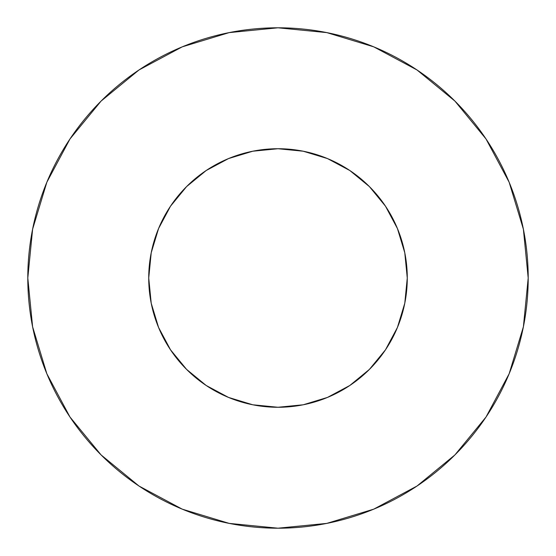 <?xml version="1.0" encoding="UTF-8"?>
<svg xmlns="http://www.w3.org/2000/svg" width="556" height="556" viewBox="0 0 556 556"><rect width="100%" height="100%" fill="white"/><g stroke="black" fill="none" stroke-linecap="round" stroke-linejoin="round"><path stroke-width="0.83" d="M148.73 278A129.27 129.27 0 0 1 278 148.73A129.27 129.27 0 0 1 407.27 278A129.27 129.27 0 0 1 278 407.27A129.27 129.27 0 0 1 148.73 278L151.211 303.222L158.571 327.47L170.518 349.821L186.594 369.406L206.179 385.482L228.53 397.429L252.778 404.789L278 407.27L303.222 404.789L327.47 397.429L349.821 385.482L369.406 369.406L385.482 349.821L397.429 327.47L404.789 303.222L407.27 278L404.789 252.778L397.429 228.53L385.482 206.179L369.406 186.594L349.821 170.518L327.47 158.571L303.222 151.211L278 148.73L252.778 151.211L228.53 158.571L206.179 170.518L186.594 186.594L170.518 206.179L158.571 228.53L151.211 252.778L148.73 278M528.2 278A250.2 250.2 0 0 0 278 27.8A250.2 250.2 0 0 0 27.8 278A250.2 250.2 0 0 1 278 27.8A250.2 250.2 0 0 1 528.2 278A250.2 250.2 0 0 1 278 528.2A250.2 250.2 0 0 1 27.8 278A250.2 250.2 0 0 0 278 528.2A250.2 250.2 0 0 0 528.2 278L523.391 229.19L509.157 182.25L486.034 138.993L454.919 101.081L417.007 69.966L373.75 46.843L326.81 32.609L278 27.8L229.19 32.609L182.25 46.843L138.993 69.966L101.081 101.081L69.966 138.993L46.843 182.25L32.609 229.19L27.8 278L32.609 326.81L46.843 373.75L69.966 417.007L101.081 454.919L138.993 486.034L182.25 509.157L229.19 523.391L278 528.2L326.81 523.391L373.75 509.157L417.007 486.034L454.919 454.919L486.034 417.007L509.157 373.75L523.391 326.81L528.2 278M486.034 138.993L454.919 101.081L417.07 70.014M138.993 69.966L101.081 101.081L70.014 138.93M69.966 417.007L101.081 454.919L138.93 485.986M417.007 486.034L454.919 454.919L485.986 417.07"/></g></svg>
